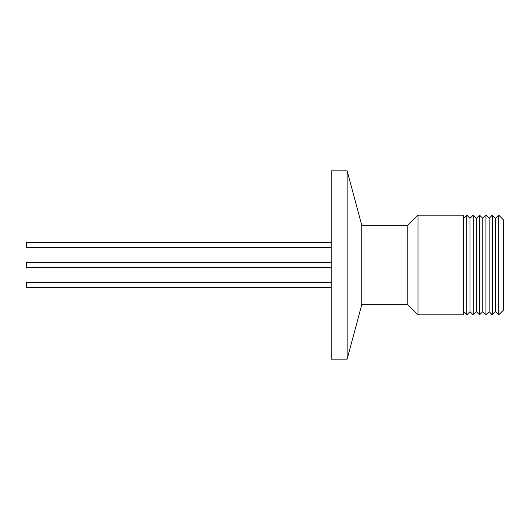 <?xml version="1.0" encoding="UTF-8"?>
<svg xmlns="http://www.w3.org/2000/svg" width="530" height="530" viewBox="0 0 530 530"><rect width="100%" height="100%" fill="white"/><g stroke="black" fill="none" stroke-linecap="round" stroke-linejoin="round"><path stroke-width="0.79" d="M331.204 242.508L26.5 242.508L26.5 247.609L331.204 247.609M331.204 282.391L26.5 282.391L26.5 287.492L331.204 287.492M331.204 262.449L26.5 262.449L26.5 267.551L331.204 267.551M417.991 314.853L463.617 314.853L463.617 215.147L417.991 215.147L417.991 314.853L407.782 304.644L407.782 225.356L361.758 225.356L361.758 304.644L347.157 359.121L347.157 170.879L331.204 170.879L331.204 359.121L347.157 359.121M503.5 219.93L503.5 310.07L498.717 314.853L498.717 215.147L503.5 219.93M498.717 215.147L495.524 218.34L495.524 311.66L498.717 314.853M495.524 218.34L492.33 215.147L492.33 314.853L495.524 311.66M492.33 215.147L489.144 218.34L489.144 311.66L492.33 314.853M489.144 218.34L485.95 215.147L485.95 314.853L489.144 311.66M485.95 215.147L482.764 218.34L482.764 311.66L485.95 314.853M482.764 218.34L479.57 215.147L479.57 314.853L482.764 311.66M479.57 215.147L476.377 218.34L476.377 311.66L479.57 314.853M476.377 218.34L473.191 215.147L473.191 314.853L476.377 311.66M473.191 215.147L469.997 218.34L469.997 311.66L473.191 314.853M463.617 218.34L466.811 215.147L466.811 314.853L463.617 311.66M407.782 225.356L417.991 215.147M407.782 304.644L361.758 304.644M469.997 218.34L466.811 215.147M469.997 311.66L466.811 314.853M361.758 225.356L347.157 170.879"/></g></svg>
